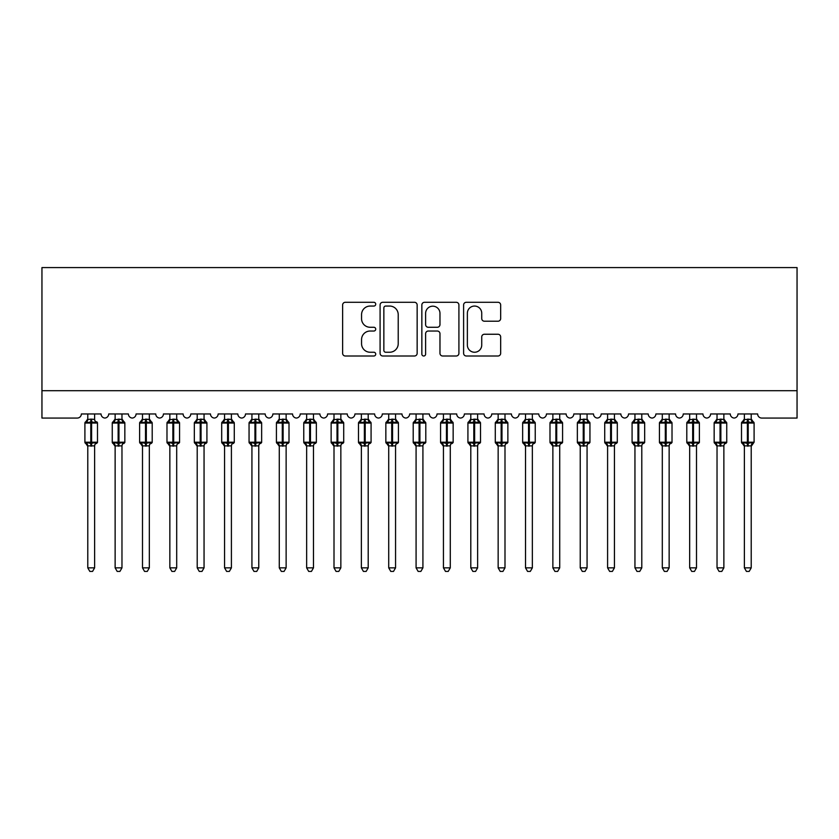 <?xml version="1.0" encoding="UTF-8"?>
<svg xmlns="http://www.w3.org/2000/svg" width="839" height="839" viewBox="0 0 839 839"><rect width="100%" height="100%" fill="white"/><g stroke="black" fill="none" stroke-linecap="round" stroke-linejoin="round"><path stroke-width="1.26" d="M375.725 304.169A1.877 1.877 0 0 0 373.848 302.292L345.311 302.292A2.685 2.685 0 0 0 342.627 304.977L342.627 353.313A2.685 2.685 0 0 0 345.311 355.998L373.848 355.998A1.877 1.877 0 0 0 375.725 354.121A1.877 1.877 0 0 0 373.848 352.244L370.156 352.244A8.589 8.589 0 0 1 361.557 343.654L361.557 339.617A8.589 8.589 0 0 1 370.156 331.027L373.848 331.027A1.877 1.877 0 0 0 375.725 329.15A1.877 1.877 0 0 0 373.848 327.273L370.156 327.273A8.589 8.589 0 0 1 361.557 318.673L361.557 314.646A8.589 8.589 0 0 1 370.156 306.057L373.848 306.057A1.877 1.877 0 0 0 375.725 304.169M497.978 321.222A2.685 2.685 0 0 0 500.663 318.537L500.663 304.977A2.685 2.685 0 0 0 497.978 302.292L466.295 302.292A2.685 2.685 0 0 0 463.61 304.977L463.61 353.313A2.685 2.685 0 0 0 466.295 355.998L497.978 355.998A2.685 2.685 0 0 0 500.663 353.313L500.663 336.932A2.685 2.685 0 0 0 497.978 334.247L484.418 334.247A2.685 2.685 0 0 0 481.733 336.932L481.733 345.06A7.184 7.184 0 0 1 474.549 352.244A7.184 7.184 0 0 1 467.365 345.06L467.365 313.241A7.184 7.184 0 0 1 474.549 306.057A7.184 7.184 0 0 1 481.733 313.241L481.733 318.537A2.685 2.685 0 0 0 484.418 321.222L497.978 321.222M797.05 390.701L797.05 267.589L41.95 267.589L41.95 418.063L77.24 418.063A4.101 4.101 0 0 0 81.352 413.963L101.047 413.963A4.101 4.101 0 0 0 104.875 418.053A4.101 4.101 0 0 0 108.703 413.963L128.398 413.963A4.101 4.101 0 0 0 132.237 418.053A4.101 4.101 0 0 0 136.065 413.963L155.76 413.963A4.101 4.101 0 0 0 159.588 418.053A4.101 4.101 0 0 0 163.427 413.963L183.122 413.963A4.101 4.101 0 0 0 186.95 418.053A4.101 4.101 0 0 0 190.778 413.963L210.484 413.963A4.101 4.101 0 0 0 214.312 418.053A4.101 4.101 0 0 0 218.14 413.963L237.836 413.963A4.101 4.101 0 0 0 241.663 418.053A4.101 4.101 0 0 0 245.502 413.963L265.197 413.963A4.101 4.101 0 0 0 269.025 418.053A4.101 4.101 0 0 0 272.853 413.963L292.559 413.963A4.101 4.101 0 0 0 296.387 418.053A4.101 4.101 0 0 0 300.215 413.963L319.911 413.963A4.101 4.101 0 0 0 323.749 418.053A4.101 4.101 0 0 0 327.577 413.963L347.273 413.963A4.101 4.101 0 0 0 351.101 418.053A4.101 4.101 0 0 0 354.928 413.963L374.634 413.963A4.101 4.101 0 0 0 378.462 418.053A4.101 4.101 0 0 0 382.29 413.963L401.986 413.963A4.101 4.101 0 0 0 405.824 418.053A4.101 4.101 0 0 0 409.652 413.963L429.348 413.963A4.101 4.101 0 0 0 433.176 418.053A4.101 4.101 0 0 0 437.014 413.963L456.71 413.963A4.101 4.101 0 0 0 460.538 418.053A4.101 4.101 0 0 0 464.366 413.963L484.072 413.963A4.101 4.101 0 0 0 487.899 418.053A4.101 4.101 0 0 0 491.727 413.963L511.423 413.963A4.101 4.101 0 0 0 515.251 418.053A4.101 4.101 0 0 0 519.089 413.963L538.785 413.963A4.101 4.101 0 0 0 542.613 418.053A4.101 4.101 0 0 0 546.441 413.963L566.147 413.963A4.101 4.101 0 0 0 569.975 418.053A4.101 4.101 0 0 0 573.803 413.963L593.498 413.963A4.101 4.101 0 0 0 597.337 418.053A4.101 4.101 0 0 0 601.164 413.963L620.86 413.963A4.101 4.101 0 0 0 624.688 418.053A4.101 4.101 0 0 0 628.516 413.963L648.222 413.963A4.101 4.101 0 0 0 652.05 418.053A4.101 4.101 0 0 0 655.878 413.963L675.573 413.963A4.101 4.101 0 0 0 679.412 418.053A4.101 4.101 0 0 0 683.24 413.963L702.935 413.963A4.101 4.101 0 0 0 706.763 418.053A4.101 4.101 0 0 0 710.602 413.963L730.297 413.963A4.101 4.101 0 0 0 734.125 418.053A4.101 4.101 0 0 0 737.953 413.963L757.648 413.963A4.101 4.101 0 0 0 761.76 418.063L797.05 418.063L797.05 390.701L41.95 390.701M417.151 304.977A2.685 2.685 0 0 0 414.466 302.292L382.773 302.292A2.685 2.685 0 0 0 380.088 304.977L380.088 353.313A2.685 2.685 0 0 0 382.773 355.998L414.466 355.998A2.685 2.685 0 0 0 417.151 353.313L417.151 304.977M424.534 302.292L456.227 302.292A2.685 2.685 0 0 1 458.912 304.977L458.912 353.313A2.685 2.685 0 0 1 456.227 355.998L442.667 355.998A2.685 2.685 0 0 1 439.972 353.313L439.972 333.712A2.685 2.685 0 0 0 437.287 331.027L428.299 331.027A2.685 2.685 0 0 0 425.614 333.712L425.614 354.121A1.877 1.877 0 0 1 423.726 355.998A1.877 1.877 0 0 1 421.849 354.121L421.849 304.977A2.685 2.685 0 0 1 424.534 302.292M385.73 306.057A1.877 1.877 0 0 0 383.853 307.934L383.853 350.366A1.877 1.877 0 0 0 385.73 352.244L389.621 352.244A8.589 8.589 0 0 0 398.221 343.654L398.221 314.646A8.589 8.589 0 0 0 389.621 306.057L385.73 306.057M439.972 313.367A7.184 7.184 0 0 0 432.798 306.183A7.184 7.184 0 0 0 425.614 313.367L425.614 324.578A2.685 2.685 0 0 0 428.299 327.273L437.287 327.273A2.685 2.685 0 0 0 439.972 324.578L439.972 313.367M94.618 413.963L94.618 419.406A3.01 2.874 180 0 0 96.191 421.912L95.604 422.793L91.608 421.828L86.784 422.793L85.798 421.776A1.363 1.363 0 0 0 84.907 423.055L84.907 442.205A1.363 1.363 0 0 0 85.798 443.495L86.784 442.478L90.79 443.443L95.604 442.478L96.191 443.359A3.01 2.874 -0 0 0 94.618 445.876L87.78 445.876A3.01 2.874 -0 0 0 86.197 443.359L86.197 443.359M87.78 413.963L87.77 419.521L90.79 419.122L90.79 442.205L97.492 442.205L97.492 423.055L84.907 423.055L84.907 442.205L90.79 442.205L90.79 446.149M94.618 445.876L94.618 567.856L87.78 567.856L87.78 445.866M90.79 419.122L94.618 419.385M86.784 422.793L87.77 419.521M91.608 421.828L91.608 419.122L94.618 419.521L95.604 422.793L91.608 421.828L91.608 446.149M94.618 419.521L95.048 421.251M90.79 443.443L86.784 442.478L87.77 445.74M95.604 442.478L94.618 445.74M94.618 567.856L92.563 571.411L89.825 571.411L87.78 567.856M96.59 421.776A1.363 1.363 0 0 1 97.492 423.055L96.59 421.776M96.59 443.495L97.492 442.205A1.363 1.363 0 0 1 97.408 442.656M96.191 421.912L95.604 422.793M115.132 446.317L112.258 442.205L124.843 442.205L124.843 423.055L121.97 418.944L123.952 421.776A1.363 1.363 0 0 1 124.843 423.055L112.258 423.055L112.258 442.205A1.363 1.363 0 0 0 113.16 443.495L114.146 442.478L118.142 443.443L122.966 442.478L123.553 443.359A3.01 2.874 -0 0 0 121.97 445.876L115.132 445.876A3.01 2.874 -0 0 0 113.559 443.359M123.952 443.495L124.843 442.205A1.363 1.363 0 0 1 124.77 442.656M115.132 413.963L115.132 419.521L121.97 419.385A3.01 2.874 180 0 0 123.553 421.912L122.966 422.793L118.96 421.828L114.146 422.793L113.16 421.776A1.363 1.363 0 0 0 112.258 423.055L115.132 418.944M142.494 446.317L139.62 442.205L152.205 442.205L152.205 423.055L149.332 418.944L151.303 421.776A1.363 1.363 0 0 1 152.205 423.055L139.62 423.055L139.62 442.205A1.363 1.363 0 0 0 140.522 443.495L141.497 442.478L145.504 443.443L150.328 442.478L150.915 443.359A3.01 2.874 -0 0 0 149.332 445.876L142.494 445.876A3.01 2.874 -0 0 0 140.91 443.359M151.303 443.495L152.205 442.205A1.363 1.363 0 0 1 152.132 442.656M142.494 413.963L142.494 419.521L149.332 419.385A3.01 2.874 180 0 0 150.915 421.912L150.328 422.793L146.322 421.828L141.497 422.793L140.522 421.776A1.363 1.363 0 0 0 139.62 423.055L142.494 418.944M169.856 446.317L166.982 442.205L179.567 442.205L179.567 423.055L176.693 418.944L178.665 421.776A1.363 1.363 0 0 1 179.567 423.055L166.982 423.055L166.982 442.205A1.363 1.363 0 0 0 167.873 443.495L168.859 442.478L172.865 443.443L177.679 442.478L178.277 443.359A3.01 2.874 -0 0 0 176.693 445.876L169.856 445.876A3.01 2.874 -0 0 0 168.272 443.359M178.665 443.495L179.567 442.205A1.363 1.363 0 0 1 179.494 442.656M169.856 413.963L169.845 419.521L176.693 419.385A3.01 2.874 180 0 0 178.277 421.912L177.679 422.793L173.683 421.828L168.859 422.793L167.873 421.776A1.363 1.363 0 0 0 166.982 423.055L169.856 418.944M197.207 446.317L194.333 442.205L206.918 442.205L206.918 423.055L204.055 418.944L206.027 421.776A1.363 1.363 0 0 1 206.918 423.055L194.333 423.055L194.333 442.205A1.363 1.363 0 0 0 195.235 443.495L196.221 442.478L200.217 443.443L205.041 442.478L205.628 443.359A3.01 2.874 -0 0 0 204.055 445.876L197.207 445.876A3.01 2.874 -0 0 0 195.634 443.359M206.027 443.495L206.918 442.205A1.363 1.363 0 0 1 206.845 442.656M197.207 413.963L197.207 419.521L204.055 419.385A3.01 2.874 180 0 0 205.628 421.912L205.041 422.793L201.045 421.828L196.221 422.793L195.235 421.776A1.363 1.363 0 0 0 194.333 423.055L197.207 418.944M115.132 445.74L114.146 442.478L118.142 443.443L118.142 446.149M121.97 445.866L121.97 567.856L115.132 567.856L115.132 445.866M121.97 413.963L121.97 419.406M118.96 421.828L118.96 419.122L121.98 419.521L122.966 422.793L118.96 421.828L118.96 446.149M123.553 421.912L122.966 422.793M114.146 422.793L115.132 419.521M121.98 419.521L122.41 421.251M122.966 442.478L121.98 445.74M121.97 567.856L119.925 571.411L117.187 571.411L115.132 567.856M142.494 445.74L141.497 442.478L145.504 443.443L145.504 446.149M149.332 445.866L149.332 567.856L142.494 567.856L142.494 445.866M149.332 413.963L149.332 419.406M146.322 421.828L146.322 419.122L149.332 419.521L150.328 422.793L146.322 421.828L146.322 446.149M150.915 421.912L150.328 422.793M141.497 422.793L142.494 419.521M149.332 419.521L149.762 421.251M150.328 442.478L149.332 445.74M149.332 567.856L147.276 571.411L144.549 571.411L142.494 567.856M169.845 445.74L168.859 442.478L172.865 443.443L172.865 446.149M176.693 445.866L176.693 567.856L169.856 567.856L169.856 445.866M176.693 413.963L176.693 419.406M173.683 421.828L173.683 419.122L176.693 419.521L177.679 422.793L173.683 421.828L173.683 446.149M178.277 421.912L177.679 422.793M168.859 422.793L169.845 419.521M176.693 419.521L177.123 421.251M177.679 442.478L176.693 445.74M176.693 567.856L174.638 571.411L171.901 571.411L169.856 567.856M197.207 445.74L196.221 442.478L200.217 443.443L200.217 446.149M204.055 445.866L204.055 567.856L197.207 567.856L197.207 445.866M204.055 413.963L204.055 419.406M201.045 421.828L201.045 419.122L204.055 419.521L205.041 422.793L201.045 421.828L201.045 446.149M205.628 421.912L205.041 422.793M196.221 422.793L197.207 419.521M204.055 419.521L204.485 421.251M205.041 442.478L204.055 445.74M204.055 567.856L202 571.411L199.263 571.411L197.207 567.856M224.569 446.317L221.695 442.205L234.28 442.205L234.28 423.055L231.407 418.944L233.389 421.776A1.363 1.363 0 0 1 234.28 423.055L221.695 423.055L221.695 442.205A1.363 1.363 0 0 0 222.597 443.495L223.573 442.478L227.579 443.443L232.403 442.478L232.99 443.359A3.01 2.874 -0 0 0 231.407 445.876L224.569 445.876A3.01 2.874 -0 0 0 222.985 443.359M233.389 443.495L234.28 442.205A1.363 1.363 0 0 1 234.207 442.656M224.569 413.963L224.569 419.521L231.407 419.385A3.01 2.874 180 0 0 232.99 421.912L232.403 422.793L228.397 421.828L223.573 422.793L222.597 421.776A1.363 1.363 0 0 0 221.695 423.055L224.569 418.944M224.569 445.74L223.573 442.478L227.579 443.443L227.579 446.149M231.407 445.866L231.407 567.856L224.569 567.856L224.569 445.866M231.407 413.963L231.407 419.406M228.397 421.828L228.397 419.122L231.407 419.521L232.403 422.793L228.397 421.828L228.397 446.149M232.99 421.912L232.403 422.793M223.573 422.793L224.569 419.521M231.407 419.521L231.837 421.251M232.403 442.478L231.407 445.74M231.407 567.856L229.351 571.411L226.624 571.411L224.569 567.856M251.931 446.317L249.057 442.205L261.642 442.205L261.642 423.055L258.769 418.944L260.74 421.776A1.363 1.363 0 0 1 261.642 423.055L249.057 423.055L249.057 442.205A1.363 1.363 0 0 0 249.949 443.495L250.934 442.478L254.941 443.443L259.765 442.478L260.352 443.359A3.01 2.874 -0 0 0 258.769 445.876L251.931 445.876A3.01 2.874 -0 0 0 250.347 443.359M260.74 443.495L261.642 442.205A1.363 1.363 0 0 1 261.569 442.656M251.931 413.963L251.931 419.521L258.769 419.385A3.01 2.874 180 0 0 260.352 421.912L259.765 422.793L255.759 421.828L250.934 422.793L249.949 421.776A1.363 1.363 0 0 0 249.057 423.055L251.931 418.944M251.931 445.74L250.934 442.478L254.941 443.443L254.941 446.149M258.769 445.866L258.769 567.856L251.931 567.856L251.931 445.866M258.769 413.963L258.769 419.406M255.759 421.828L255.759 419.122L258.769 419.521L259.765 422.793L255.759 421.828L255.759 446.149M260.352 421.912L259.765 422.793M250.934 422.793L251.931 419.521M258.769 419.521L259.199 421.251M259.765 442.478L258.769 445.74M258.769 567.856L256.713 571.411L253.986 571.411L251.931 567.856M279.282 446.317L276.419 442.205L289.004 442.205L289.004 423.055L286.13 418.944L288.102 421.776A1.363 1.363 0 0 1 289.004 423.055L276.419 423.055L276.419 442.205A1.363 1.363 0 0 0 277.31 443.495L278.296 442.478L282.292 443.443L287.116 442.478L287.704 443.359A3.01 2.874 -0 0 0 286.13 445.876L279.282 445.876A3.01 2.874 -0 0 0 277.709 443.359M288.102 443.495L289.004 442.205A1.363 1.363 0 0 1 288.92 442.656M279.282 413.963L279.282 419.521L286.13 419.385A3.01 2.874 180 0 0 287.704 421.912L287.116 422.793L283.121 421.828L278.296 422.793L277.31 421.776A1.363 1.363 0 0 0 276.419 423.055L279.282 418.944M279.282 445.74L278.296 442.478L282.292 443.443L282.292 446.149M286.13 445.866L286.13 567.856L279.282 567.856L279.282 445.866M286.13 413.963L286.13 419.406M283.121 421.828L283.121 419.122L286.13 419.521L287.116 422.793L283.121 421.828L283.121 446.149M287.704 421.912L287.116 422.793M278.296 422.793L279.282 419.521M286.13 419.521L286.56 421.251M287.116 442.478L286.13 445.74M286.13 567.856L284.075 571.411L281.338 571.411L279.282 567.856M306.644 446.317L303.77 442.205L316.355 442.205L316.355 423.055L313.482 418.944L315.464 421.776A1.363 1.363 0 0 1 316.355 423.055L303.77 423.055L303.77 442.205A1.363 1.363 0 0 0 304.672 443.495L305.648 442.478L309.654 443.443L314.478 442.478L315.065 443.359A3.01 2.874 -0 0 0 313.482 445.876L306.644 445.876A3.01 2.874 -0 0 0 305.06 443.359M315.464 443.495L316.355 442.205A1.363 1.363 0 0 1 316.282 442.656M306.644 413.963L306.644 419.521L313.482 419.385A3.01 2.874 180 0 0 315.065 421.912L314.478 422.793L310.472 421.828L305.648 422.793L304.672 421.776A1.363 1.363 0 0 0 303.77 423.055L306.644 418.944M306.644 445.74L305.648 442.478L309.654 443.443L309.654 446.149M313.482 445.866L313.482 567.856L306.644 567.856L306.644 445.866M313.482 413.963L313.482 419.406M310.472 421.828L310.472 419.122L313.492 419.521L314.478 422.793L310.472 421.828L310.472 446.149M315.065 421.912L314.478 422.793M305.648 422.793L306.644 419.521M313.492 419.521L313.922 421.251M314.478 442.478L313.492 445.74M313.482 567.856L311.437 571.411L308.7 571.411L306.644 567.856M334.006 446.317L331.132 442.205L343.717 442.205L343.717 423.055L340.844 418.944L342.815 421.776A1.363 1.363 0 0 1 343.717 423.055L331.132 423.055L331.132 442.205A1.363 1.363 0 0 0 332.034 443.495L333.01 442.478L337.016 443.443L341.84 442.478L342.427 443.359A3.01 2.874 -0 0 0 340.844 445.876L334.006 445.876A3.01 2.874 -0 0 0 332.422 443.359M342.815 443.495L343.717 442.205A1.363 1.363 0 0 1 343.644 442.656M334.006 413.963L334.006 419.521L340.844 419.385A3.01 2.874 180 0 0 342.427 421.912L341.84 422.793L337.834 421.828L333.01 422.793L332.034 421.776A1.363 1.363 0 0 0 331.132 423.055L334.006 418.944M334.006 445.74L333.01 442.478L337.016 443.443L337.016 446.149M340.844 445.866L340.844 567.856L334.006 567.856L334.006 445.866M340.844 413.963L340.844 419.406M337.834 421.828L337.834 419.122L340.844 419.521L341.84 422.793L337.834 421.828L337.834 446.149M342.427 421.912L341.84 422.793M333.01 422.793L334.006 419.521M340.844 419.521L341.274 421.251M341.84 442.478L340.844 445.74M340.844 567.856L338.788 571.411L336.061 571.411L334.006 567.856M361.368 446.317L358.494 442.205L371.079 442.205L371.079 423.055L368.206 418.944L370.177 421.776A1.363 1.363 0 0 1 371.079 423.055L358.494 423.055L358.494 442.205A1.363 1.363 0 0 0 359.386 443.495L360.371 442.478L364.367 443.443L369.191 442.478L369.779 443.359A3.01 2.874 -0 0 0 368.206 445.876L361.368 445.876A3.01 2.874 -0 0 0 359.784 443.359M370.177 443.495L371.079 442.205A1.363 1.363 0 0 1 370.995 442.656M361.368 413.963L361.357 419.521L368.206 419.385A3.01 2.874 180 0 0 369.779 421.912L369.191 422.793L365.196 421.828L360.371 422.793L359.386 421.776A1.363 1.363 0 0 0 358.494 423.055L361.368 418.944M361.357 445.74L360.371 442.478L364.367 443.443L364.367 446.149M368.206 445.866L368.206 567.856L361.368 567.856L361.368 445.866M368.206 413.963L368.206 419.406M365.196 421.828L365.196 419.122L368.206 419.521L369.191 422.793L365.196 421.828L365.196 446.149M369.779 421.912L369.191 422.793M360.371 422.793L361.357 419.521M368.206 419.521L368.636 421.251M369.191 442.478L368.206 445.74M368.206 567.856L366.15 571.411L363.413 571.411L361.368 567.856M388.719 446.317L385.846 442.205L398.431 442.205L398.431 423.055L395.557 418.944L397.539 421.776A1.363 1.363 0 0 1 398.431 423.055L385.846 423.055L385.846 442.205A1.363 1.363 0 0 0 386.748 443.495L387.733 442.478L391.729 443.443L396.553 442.478L397.141 443.359A3.01 2.874 -0 0 0 395.557 445.876L388.719 445.876A3.01 2.874 -0 0 0 387.146 443.359M397.539 443.495L398.431 442.205A1.363 1.363 0 0 1 398.357 442.656M388.719 413.963L388.719 419.521L395.557 419.385A3.01 2.874 180 0 0 397.141 421.912L396.553 422.793L392.547 421.828L387.733 422.793L386.748 421.776A1.363 1.363 0 0 0 385.846 423.055L388.719 418.944M388.719 445.74L387.733 442.478L391.729 443.443L391.729 446.149M395.557 445.866L395.557 567.856L388.719 567.856L388.719 445.866M395.557 413.963L395.557 419.406M392.547 421.828L392.547 419.122L395.568 419.521L396.553 422.793L392.547 421.828L392.547 446.149M397.141 421.912L396.553 422.793M387.733 422.793L388.719 419.521M395.568 419.521L395.998 421.251M396.553 442.478L395.568 445.74M395.557 567.856L393.512 571.411L390.775 571.411L388.719 567.856M416.081 446.317L413.208 442.205L425.793 442.205L425.793 423.055L422.919 418.944L424.891 421.776A1.363 1.363 0 0 1 425.793 423.055L413.208 423.055L413.208 442.205A1.363 1.363 0 0 0 414.109 443.495L415.085 442.478L419.091 443.443L423.915 442.478L424.503 443.359A3.01 2.874 -0 0 0 422.919 445.876L416.081 445.876A3.01 2.874 -0 0 0 414.497 443.359M424.891 443.495L425.793 442.205A1.363 1.363 0 0 1 425.719 442.656M416.081 413.963L416.081 419.521L422.919 419.385A3.01 2.874 180 0 0 424.503 421.912L423.915 422.793L419.909 421.828L415.085 422.793L414.109 421.776A1.363 1.363 0 0 0 413.208 423.055L416.081 418.944M416.081 445.74L415.085 442.478L419.091 443.443L419.091 446.149M422.919 445.866L422.919 567.856L416.081 567.856L416.081 445.866M422.919 413.963L422.919 419.406M419.909 421.828L419.909 419.122L422.919 419.521L423.915 422.793L419.909 421.828L419.909 446.149M424.503 421.912L423.915 422.793M415.085 422.793L416.081 419.521M422.919 419.521L423.349 421.251M423.915 442.478L422.919 445.74M422.919 567.856L420.863 571.411L418.137 571.411L416.081 567.856M443.443 446.317L440.569 442.205L453.154 442.205L453.154 423.055L450.281 418.944L452.252 421.776A1.363 1.363 0 0 1 453.154 423.055L440.569 423.055L440.569 442.205A1.363 1.363 0 0 0 441.461 443.495L442.447 442.478L446.453 443.443L451.267 442.478L451.854 443.359A3.01 2.874 -0 0 0 450.281 445.876L443.443 445.876A3.01 2.874 -0 0 0 441.859 443.359M452.252 443.495L453.154 442.205A1.363 1.363 0 0 1 453.081 442.656M443.443 413.963L443.432 419.521L450.281 419.385A3.01 2.874 180 0 0 451.854 421.912L451.267 422.793L447.271 421.828L442.447 422.793L441.461 421.776A1.363 1.363 0 0 0 440.569 423.055L443.443 418.944M443.432 445.74L442.447 442.478L446.453 443.443L446.453 446.149M450.281 445.866L450.281 567.856L443.443 567.856L443.443 445.866M450.281 413.963L450.281 419.406M447.271 421.828L447.271 419.122L450.281 419.521L451.267 422.793L447.271 421.828L447.271 446.149M451.854 421.912L451.267 422.793M442.447 422.793L443.432 419.521M450.281 419.521L450.711 421.251M451.267 442.478L450.281 445.74M450.281 567.856L448.225 571.411L445.488 571.411L443.443 567.856M470.794 446.317L467.921 442.205L480.506 442.205L480.506 423.055L477.632 418.944L479.614 421.776A1.363 1.363 0 0 1 480.506 423.055L467.921 423.055L467.921 442.205A1.363 1.363 0 0 0 468.823 443.495L469.809 442.478L473.804 443.443L478.629 442.478L479.216 443.359A3.01 2.874 -0 0 0 477.632 445.876L470.794 445.876A3.01 2.874 -0 0 0 469.221 443.359M479.614 443.495L480.506 442.205A1.363 1.363 0 0 1 480.432 442.656M470.794 413.963L470.794 419.521L477.632 419.385A3.01 2.874 180 0 0 479.216 421.912L478.629 422.793L474.633 421.828L469.809 422.793L468.823 421.776A1.363 1.363 0 0 0 467.921 423.055L470.794 418.944M470.794 445.74L469.809 442.478L473.804 443.443L473.804 446.149M477.632 445.866L477.632 567.856L470.794 567.856L470.794 445.866M477.632 413.963L477.632 419.406M474.633 421.828L474.633 419.122L477.643 419.521L478.629 422.793L474.633 421.828L474.633 446.149M479.216 421.912L478.629 422.793M469.809 422.793L470.794 419.521M477.643 419.521L478.073 421.251M478.629 442.478L477.643 445.74M477.632 567.856L475.587 571.411L472.85 571.411L470.794 567.856M498.156 446.317L495.283 442.205L507.868 442.205L507.868 423.055L504.994 418.944L506.966 421.776A1.363 1.363 0 0 1 507.868 423.055L495.283 423.055L495.283 442.205A1.363 1.363 0 0 0 496.185 443.495L497.16 442.478L501.166 443.443L505.99 442.478L506.578 443.359A3.01 2.874 -0 0 0 504.994 445.876L498.156 445.876A3.01 2.874 -0 0 0 496.573 443.359M506.966 443.495L507.868 442.205A1.363 1.363 0 0 1 507.794 442.656M498.156 413.963L498.156 419.521L504.994 419.385A3.01 2.874 180 0 0 506.578 421.912L505.99 422.793L501.984 421.828L497.16 422.793L496.185 421.776A1.363 1.363 0 0 0 495.283 423.055L498.156 418.944M498.156 445.74L497.16 442.478L501.166 443.443L501.166 446.149M504.994 445.866L504.994 567.856L498.156 567.856L498.156 445.866M504.994 413.963L504.994 419.406M501.984 421.828L501.984 419.122L504.994 419.521L505.99 422.793L501.984 421.828L501.984 446.149M506.578 421.912L505.99 422.793M497.16 422.793L498.156 419.521M504.994 419.521L505.424 421.251M505.99 442.478L504.994 445.74M504.994 567.856L502.939 571.411L500.212 571.411L498.156 567.856M525.518 446.317L522.645 442.205L535.23 442.205L535.23 423.055L532.356 418.944L534.328 421.776A1.363 1.363 0 0 1 535.23 423.055L522.645 423.055L522.645 442.205A1.363 1.363 0 0 0 523.536 443.495L524.522 442.478L528.528 443.443L533.352 442.478L533.94 443.359A3.01 2.874 -0 0 0 532.356 445.876L525.518 445.876A3.01 2.874 -0 0 0 523.935 443.359M534.328 443.495L535.23 442.205A1.363 1.363 0 0 1 535.156 442.656M525.518 413.963L525.508 419.521L532.356 419.385A3.01 2.874 180 0 0 533.94 421.912L533.352 422.793L529.346 421.828L524.522 422.793L523.536 421.776A1.363 1.363 0 0 0 522.645 423.055L525.518 418.944M525.508 445.74L524.522 442.478L528.528 443.443L528.528 446.149M532.356 445.866L532.356 567.856L525.518 567.856L525.518 445.866M532.356 413.963L532.356 419.406M529.346 421.828L529.346 419.122L532.356 419.521L533.352 422.793L529.346 421.828L529.346 446.149M533.94 421.912L533.352 422.793M524.522 422.793L525.508 419.521M532.356 419.521L532.786 421.251M533.352 442.478L532.356 445.74M532.356 567.856L530.3 571.411L527.563 571.411L525.518 567.856M552.87 446.317L549.996 442.205L562.581 442.205L562.581 423.055L559.718 418.944L561.69 421.776A1.363 1.363 0 0 1 562.581 423.055L549.996 423.055L549.996 442.205A1.363 1.363 0 0 0 550.898 443.495L551.884 442.478L555.879 443.443L560.704 442.478L561.291 443.359A3.01 2.874 -0 0 0 559.718 445.876L552.87 445.876A3.01 2.874 -0 0 0 551.296 443.359M561.69 443.495L562.581 442.205A1.363 1.363 0 0 1 562.508 442.656M552.87 413.963L552.87 419.521L559.718 419.385A3.01 2.874 180 0 0 561.291 421.912L560.704 422.793L556.708 421.828L551.884 422.793L550.898 421.776A1.363 1.363 0 0 0 549.996 423.055L552.87 418.944M552.87 445.74L551.884 442.478L555.879 443.443L555.879 446.149M559.718 445.866L559.718 567.856L552.87 567.856L552.87 445.866M559.718 413.963L559.718 419.406M556.708 421.828L556.708 419.122L559.718 419.521L560.704 422.793L556.708 421.828L556.708 446.149M561.291 421.912L560.704 422.793M551.884 422.793L552.87 419.521M559.718 419.521L560.148 421.251M560.704 442.478L559.718 445.74M559.718 567.856L557.662 571.411L554.925 571.411L552.87 567.856M580.231 446.317L577.358 442.205L589.943 442.205L589.943 423.055L587.069 418.944L589.051 421.776A1.363 1.363 0 0 1 589.943 423.055L577.358 423.055L577.358 442.205A1.363 1.363 0 0 0 578.26 443.495L579.235 442.478L583.241 443.443L588.066 442.478L588.653 443.359A3.01 2.874 -0 0 0 587.069 445.876L580.231 445.876A3.01 2.874 -0 0 0 578.648 443.359M589.051 443.495L589.943 442.205A1.363 1.363 0 0 1 589.869 442.656M580.231 413.963L580.231 419.521L587.069 419.385A3.01 2.874 180 0 0 588.653 421.912L588.066 422.793L584.059 421.828L579.235 422.793L578.26 421.776A1.363 1.363 0 0 0 577.358 423.055L580.231 418.944M580.231 445.74L579.235 442.478L583.241 443.443L583.241 446.149M587.069 445.866L587.069 567.856L580.231 567.856L580.231 445.866M587.069 413.963L587.069 419.406M584.059 421.828L584.059 419.122L587.069 419.521L588.066 422.793L584.059 421.828L584.059 446.149M588.653 421.912L588.066 422.793M579.235 422.793L580.231 419.521M587.069 419.521L587.499 421.251M588.066 442.478L587.069 445.74M587.069 567.856L585.014 571.411L582.287 571.411L580.231 567.856M607.593 446.317L604.72 442.205L617.305 442.205L617.305 423.055L614.431 418.944L616.403 421.776A1.363 1.363 0 0 1 617.305 423.055L604.72 423.055L604.72 442.205A1.363 1.363 0 0 0 605.611 443.495L606.597 442.478L610.603 443.443L615.427 442.478L616.015 443.359A3.01 2.874 -0 0 0 614.431 445.876L607.593 445.876A3.01 2.874 -0 0 0 606.01 443.359M616.403 443.495L617.305 442.205A1.363 1.363 0 0 1 617.231 442.656M607.593 413.963L607.593 419.521L614.431 419.385A3.01 2.874 180 0 0 616.015 421.912L615.427 422.793L611.421 421.828L606.597 422.793L605.611 421.776A1.363 1.363 0 0 0 604.72 423.055L607.593 418.944M607.593 445.74L606.597 442.478L610.603 443.443L610.603 446.149M614.431 445.866L614.431 567.856L607.593 567.856L607.593 445.866M614.431 413.963L614.431 419.406M611.421 421.828L611.421 419.122L614.431 419.521L615.427 422.793L611.421 421.828L611.421 446.149M616.015 421.912L615.427 422.793M606.597 422.793L607.593 419.521M614.431 419.521L614.861 421.251M615.427 442.478L614.431 445.74M614.431 567.856L612.376 571.411L609.649 571.411L607.593 567.856M634.945 446.317L632.082 442.205L644.667 442.205L644.667 423.055L641.793 418.944L643.765 421.776A1.363 1.363 0 0 1 644.667 423.055L632.082 423.055L632.082 442.205A1.363 1.363 0 0 0 632.973 443.495L633.959 442.478L637.955 443.443L642.779 442.478L643.366 443.359A3.01 2.874 -0 0 0 641.793 445.876L634.945 445.876A3.01 2.874 -0 0 0 633.372 443.359M643.765 443.495L644.667 442.205A1.363 1.363 0 0 1 644.583 442.656M634.945 413.963L634.945 419.521L641.793 419.385A3.01 2.874 180 0 0 643.366 421.912L642.779 422.793L638.783 421.828L633.959 422.793L632.973 421.776A1.363 1.363 0 0 0 632.082 423.055L634.945 418.944M634.945 445.74L633.959 442.478L637.955 443.443L637.955 446.149M641.793 445.866L641.793 567.856L634.945 567.856L634.945 445.866M641.793 413.963L641.793 419.406M638.783 421.828L638.783 419.122L641.793 419.521L642.779 422.793L638.783 421.828L638.783 446.149M643.366 421.912L642.779 422.793M633.959 422.793L634.945 419.521M641.793 419.521L642.223 421.251M642.779 442.478L641.793 445.74M641.793 567.856L639.738 571.411L637 571.411L634.945 567.856M662.307 446.317L659.433 442.205L672.018 442.205L672.018 423.055L669.144 418.944L671.127 421.776A1.363 1.363 0 0 1 672.018 423.055L659.433 423.055L659.433 442.205A1.363 1.363 0 0 0 660.335 443.495L661.321 442.478L665.317 443.443L670.141 442.478L670.728 443.359A3.01 2.874 -0 0 0 669.144 445.876L662.307 445.876A3.01 2.874 -0 0 0 660.723 443.359M671.127 443.495L672.018 442.205A1.363 1.363 0 0 1 671.945 442.656M662.307 413.963L662.307 419.521L669.144 419.385A3.01 2.874 180 0 0 670.728 421.912L670.141 422.793L666.135 421.828L661.321 422.793L660.335 421.776A1.363 1.363 0 0 0 659.433 423.055L662.307 418.944M662.307 445.74L661.321 442.478L665.317 443.443L665.317 446.149M669.144 445.866L669.144 567.856L662.307 567.856L662.307 445.866M669.144 413.963L669.144 419.406M666.135 421.828L666.135 419.122L669.155 419.521L670.141 422.793L666.135 421.828L666.135 446.149M670.728 421.912L670.141 422.793M661.321 422.793L662.307 419.521M669.155 419.521L669.585 421.251M670.141 442.478L669.155 445.74M669.144 567.856L667.099 571.411L664.362 571.411L662.307 567.856M689.668 446.317L686.795 442.205L699.38 442.205L699.38 423.055L696.506 418.944L698.478 421.776A1.363 1.363 0 0 1 699.38 423.055L686.795 423.055L686.795 442.205A1.363 1.363 0 0 0 687.697 443.495L688.672 442.478L692.678 443.443L697.503 442.478L698.09 443.359A3.01 2.874 -0 0 0 696.506 445.876L689.668 445.876A3.01 2.874 -0 0 0 688.085 443.359M698.478 443.495L699.38 442.205A1.363 1.363 0 0 1 699.307 442.656M689.668 413.963L689.668 419.521L696.506 419.385A3.01 2.874 180 0 0 698.09 421.912L697.503 422.793L693.496 421.828L688.672 422.793L687.697 421.776A1.363 1.363 0 0 0 686.795 423.055L689.668 418.944M689.668 445.74L688.672 442.478L692.678 443.443L692.678 446.149M696.506 445.866L696.506 567.856L689.668 567.856L689.668 445.866M696.506 413.963L696.506 419.406M693.496 421.828L693.496 419.122L696.506 419.521L697.503 422.793L693.496 421.828L693.496 446.149M698.09 421.912L697.503 422.793M688.672 422.793L689.668 419.521M696.506 419.521L696.936 421.251M697.503 442.478L696.506 445.74M696.506 567.856L694.451 571.411L691.724 571.411L689.668 567.856M717.03 446.317L714.157 442.205L726.742 442.205L726.742 423.055L723.868 418.944L725.84 421.776A1.363 1.363 0 0 1 726.742 423.055L714.157 423.055L714.157 442.205A1.363 1.363 0 0 0 715.048 443.495L716.034 442.478L720.04 443.443L724.854 442.478L725.441 443.359A3.01 2.874 -0 0 0 723.868 445.876L717.03 445.876A3.01 2.874 -0 0 0 715.447 443.359M725.84 443.495L726.742 442.205A1.363 1.363 0 0 1 726.658 442.656M717.03 413.963L717.02 419.521L723.868 419.385A3.01 2.874 180 0 0 725.441 421.912L724.854 422.793L720.858 421.828L716.034 422.793L715.048 421.776A1.363 1.363 0 0 0 714.157 423.055L717.03 418.944M717.02 445.74L716.034 442.478L720.04 443.443L720.04 446.149M723.868 445.866L723.868 567.856L717.03 567.856L717.03 445.866M723.868 413.963L723.868 419.406M720.858 421.828L720.858 419.122L723.868 419.521L724.854 422.793L720.858 421.828L720.858 446.149M725.441 421.912L724.854 422.793M716.034 422.793L717.02 419.521M723.868 419.521L724.298 421.251M724.854 442.478L723.868 445.74M723.868 567.856L721.813 571.411L719.075 571.411L717.03 567.856M744.382 446.317L741.508 442.205L754.093 442.205L754.093 423.055L751.22 418.944L753.202 421.776A1.363 1.363 0 0 1 754.093 423.055L741.508 423.055L741.508 442.205A1.363 1.363 0 0 0 742.41 443.495L743.396 442.478L747.392 443.443L752.216 442.478L752.803 443.359A3.01 2.874 -0 0 0 751.22 445.876L744.382 445.876A3.01 2.874 -0 0 0 742.809 443.359M754.093 442.205L751.22 446.317L752.803 443.359M744.382 413.963L744.382 419.521L751.22 419.385A3.01 2.874 180 0 0 752.803 421.912L752.216 422.793L748.21 421.828L743.396 422.793L742.41 421.776A1.363 1.363 0 0 0 741.508 423.055L744.382 418.944M744.382 445.74L743.396 442.478L747.392 443.443L747.392 446.149M751.22 445.866L751.22 567.856L744.382 567.856L744.382 445.866M751.22 413.963L751.22 419.406M748.21 421.828L748.21 419.122L751.23 419.521L752.216 422.793L748.21 421.828L748.21 446.149M752.803 421.912L752.216 422.793M743.396 422.793L744.382 419.521M751.23 419.521L751.66 421.251M752.216 442.478L751.23 445.74M751.22 567.856L749.175 571.411L746.437 571.411L744.382 567.856M86.197 421.912A3.01 2.874 180 0 0 87.78 419.385M118.142 419.122L118.142 443.443M113.559 421.912A3.01 2.874 180 0 0 115.132 419.385M145.504 419.122L145.504 443.443M140.91 421.912A3.01 2.874 180 0 0 142.494 419.385M172.865 419.122L172.865 443.443M168.272 421.912A3.01 2.874 180 0 0 169.856 419.385M200.217 419.122L200.217 443.443M195.634 421.912A3.01 2.874 180 0 0 197.207 419.385M227.579 419.122L227.579 443.443M222.985 421.912A3.01 2.874 180 0 0 224.569 419.385M254.941 419.122L254.941 443.443M250.347 421.912A3.01 2.874 180 0 0 251.931 419.385M282.292 419.122L282.292 443.443M277.709 421.912A3.01 2.874 180 0 0 279.282 419.385M309.654 419.122L309.654 443.443M305.06 421.912A3.01 2.874 180 0 0 306.644 419.385M337.016 419.122L337.016 443.443M332.422 421.912A3.01 2.874 180 0 0 334.006 419.385M364.367 419.122L364.367 443.443M359.784 421.912A3.01 2.874 180 0 0 361.368 419.385M391.729 419.122L391.729 443.443M387.146 421.912A3.01 2.874 180 0 0 388.719 419.385M419.091 419.122L419.091 443.443M414.497 421.912A3.01 2.874 180 0 0 416.081 419.385M446.453 419.122L446.453 443.443M441.859 421.912A3.01 2.874 180 0 0 443.443 419.385M473.804 419.122L473.804 443.443M469.221 421.912A3.01 2.874 180 0 0 470.794 419.385M501.166 419.122L501.166 443.443M496.573 421.912A3.01 2.874 180 0 0 498.156 419.385M528.528 419.122L528.528 443.443M523.935 421.912A3.01 2.874 180 0 0 525.518 419.385M555.879 419.122L555.879 443.443M551.296 421.912A3.01 2.874 180 0 0 552.87 419.385M583.241 419.122L583.241 443.443M578.648 421.912A3.01 2.874 180 0 0 580.231 419.385M610.603 419.122L610.603 443.443M606.01 421.912A3.01 2.874 180 0 0 607.593 419.385M637.955 419.122L637.955 443.443M633.372 421.912A3.01 2.874 180 0 0 634.945 419.385M665.317 419.122L665.317 443.443M660.723 421.912A3.01 2.874 180 0 0 662.307 419.385M692.678 419.122L692.678 443.443M688.085 421.912A3.01 2.874 180 0 0 689.668 419.385M720.04 419.122L720.04 443.443M715.447 421.912A3.01 2.874 180 0 0 717.03 419.385M747.392 419.122L747.392 443.443M742.809 421.912A3.01 2.874 180 0 0 744.382 419.385M84.907 423.055L87.78 418.944M84.907 442.205L87.78 446.317M112.258 442.205L112.258 423.055M139.62 442.205L139.62 423.055M166.982 442.205L166.982 423.055M194.333 442.205L194.333 423.055M221.695 442.205L221.695 423.055M249.057 442.205L249.057 423.055M276.419 442.205L276.419 423.055M303.77 442.205L303.77 423.055M331.132 442.205L331.132 423.055M358.494 442.205L358.494 423.055M385.846 442.205L385.846 423.055M413.208 442.205L413.208 423.055M440.569 442.205L440.569 423.055M467.921 442.205L467.921 423.055M495.283 442.205L495.283 423.055M522.645 442.205L522.645 423.055M549.996 442.205L549.996 423.055M577.358 442.205L577.358 423.055M604.72 442.205L604.72 423.055M632.082 442.205L632.082 423.055M659.433 442.205L659.433 423.055M686.795 442.205L686.795 423.055M714.157 442.205L714.157 423.055M741.508 442.205L741.508 423.055"/></g></svg>
